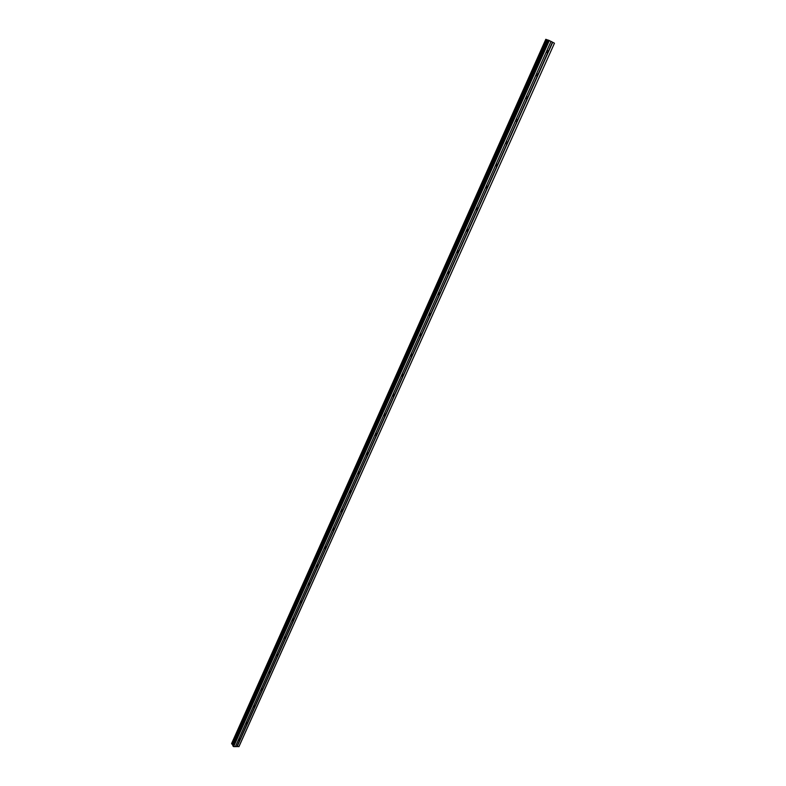 <?xml version="1.0" encoding="UTF-8"?>
<svg xmlns="http://www.w3.org/2000/svg" width="786" height="786" viewBox="0 0 786 786"><rect width="100%" height="100%" fill="white"/><g stroke="black" fill="none" stroke-linecap="round" stroke-linejoin="round"><path stroke-width="1.18" d="M547.862 39.988L232.735 745.433L547.862 39.998L551.006 41.393L546.653 51.129L547.341 50.314L548.353 52.004L547.429 52.741L546.388 51.807L546.653 51.129L238.463 739.724L239.956 738.879L240.211 739.764L238.59 740.392L238.463 739.724L235.378 746.631L239.023 746.484L554.444 43.25L238.865 746.7M245.93 723.041L247.669 722.53L247.256 723.454L246.067 723.729L245.93 723.041M253.465 706.211L255.204 705.71L254.792 706.643L253.613 706.928L253.465 706.211M261.07 689.224L262.809 688.733L262.386 689.676L261.237 689.961L261.07 689.224M268.733 672.089L270.482 671.608L270.06 672.561L268.92 672.845L268.733 672.089M276.476 654.797L278.224 654.335L276.682 655.583L276.476 654.797M284.286 637.338L286.035 636.896L284.503 638.153L284.286 637.338M292.176 619.732L293.532 618.867L293.915 619.299L292.412 620.567L292.176 619.732M300.124 601.948L301.47 601.084L301.873 601.536L300.38 602.813L300.124 601.948M308.161 584.008L309.478 583.143L309.9 583.605L308.426 584.892L308.161 584.008M316.257 565.9L317.554 565.036L318.006 565.517L316.552 566.814L316.257 565.9M324.441 547.626L325.709 546.751L326.19 547.253L324.756 548.559L324.441 547.626M332.694 529.175L333.942 528.3L334.443 528.821L333.038 530.137L332.694 529.175M341.036 510.556L342.254 509.682L342.784 510.212L341.389 511.539L341.036 510.556M349.446 491.751L350.644 490.877L351.195 491.427L349.829 492.763L349.446 491.751M357.944 472.769L359.114 471.895L359.693 472.465L358.347 473.811L357.944 472.769M366.522 453.61L367.661 452.736L368.261 453.964L366.944 454.681L366.522 453.61M375.177 434.265L376.298 433.391L376.916 434.648L375.62 435.356L375.177 434.265M383.922 414.733L385.012 413.849L385.661 415.136L384.383 415.853L383.922 414.733M392.745 395.004L393.815 394.13L394.484 395.437L393.236 396.154L392.745 395.004M401.666 375.089L402.697 374.215L403.395 375.541L402.167 376.268L401.666 375.089M410.665 354.977L411.677 354.103L412.395 355.459L411.196 356.176L410.469 355.498L411.088 354.417M419.753 334.669L420.746 333.795L421.483 335.17L420.304 335.897L419.753 334.669M428.93 314.154L429.893 313.29L430.659 314.685L429.51 315.412L428.93 314.154M438.205 293.433L439.138 292.569L439.934 293.993L438.794 294.721L438.205 293.433M447.568 272.516L448.482 271.651L449.297 273.096L448.187 273.823L447.568 272.516M457.03 251.382L457.914 250.518L458.759 251.982L457.658 252.719L457.03 251.382M466.589 230.033L467.444 229.178L468.309 230.662L467.238 231.398L466.589 230.033M476.237 208.467L477.073 207.612L477.957 209.125L476.906 209.862L476.237 208.467M485.984 186.675L486.809 185.83L487.703 187.373L486.672 188.1L485.984 186.675M486.347 186.036L485.807 187.127M495.838 164.667L496.634 163.822L497.558 165.384L496.546 166.121L495.838 164.667M496.172 164.038L495.632 165.178M505.791 142.423L506.567 141.588L507.501 143.18L506.508 143.907L505.545 143.052L505.791 142.423M516.127 119.403L505.565 143.003M515.852 119.953L516.598 119.128L517.561 120.739L516.579 121.476L515.596 120.602L515.852 119.953M526.011 97.258L526.738 96.432L527.711 98.063L526.758 98.8L525.755 97.906L526.011 97.258M526.256 96.747L525.755 97.936M536.278 74.316L536.985 73.491L537.978 75.161L537.035 75.888L536.023 74.975L536.278 74.316M536.504 73.855L536.023 75.043M546.85 50.726L546.398 51.905M402.167 376.268L401.489 375.737M551.006 41.393L554.395 43.171M231.595 743.566L546.211 39.438L231.782 743.998L233 744.833M547.813 40.096L546.211 39.438M232.735 745.433L233.629 746.602L235.378 746.631M547.007 39.772L232.42 744.352L546.968 39.762M545.798 39.3L231.782 743.998M547.803 52.534L538.007 74.405M552.705 42.287L237.117 746.671M552.45 42.179L548.382 51.247M546.388 51.807L536.592 73.697M537.437 75.682L527.74 97.326M536.023 74.975L526.325 96.649M527.18 98.584L517.581 120.003M525.755 97.906L516.156 119.354M517.021 121.25L507.53 142.453M506.97 143.681L497.577 164.667M505.545 143.052L496.153 164.058M497.027 165.885L487.723 186.646M495.602 165.286L486.298 186.076M487.182 187.854L477.976 208.418M485.758 187.284L476.542 207.858M476.493 208.31L476.08 208.86M477.436 209.607L468.328 229.954M476.011 209.056L466.894 229.424M466.864 229.817L466.452 230.367M467.798 231.143L458.769 251.284M466.363 230.612L457.334 250.783M457.334 251.107L456.912 251.648M458.248 252.453L449.317 272.398M456.813 251.952L447.873 271.917M447.902 272.182L447.48 272.732M448.796 273.557L439.954 293.306M447.352 273.076L438.509 292.844M438.559 293.05L438.136 293.591M439.433 294.455L430.679 313.997M437.999 293.993L429.235 313.555M429.313 313.712L428.891 314.253M430.168 315.137L421.502 334.492M428.724 314.695L420.058 334.07M420.156 334.168L419.734 334.708M420.991 335.622L412.404 354.781M419.547 335.2L410.96 354.388M411.913 355.901L403.405 374.873M410.469 355.498L401.96 374.5M402.108 374.48L401.695 375.02M402.913 375.983L394.493 394.769M401.469 375.61L393.049 394.415M393.216 394.346L392.813 394.877M394.002 395.869L385.671 414.477M392.558 395.515L384.216 414.143M384.413 414.016L384.01 414.546M385.179 415.558L376.926 433.99M383.735 415.224L375.472 433.675M376.445 435.071L368.27 453.325M374.991 434.756L366.816 453.021M367.789 454.387L359.693 472.465M366.944 454.681L366.345 454.092L358.239 472.19M359.222 473.516L351.195 491.427M358.347 473.811L357.768 473.231L349.741 491.171M350.733 492.478L342.784 510.212M349.279 492.213L341.33 509.976M342.323 511.244L334.443 528.821M341.389 511.539L340.869 510.979L332.989 528.595M333.991 529.843L326.19 547.253M332.537 529.617L324.736 547.046M325.738 548.264L318.006 565.517M324.756 548.559L324.294 548.019L316.552 565.331M317.554 566.519L309.9 583.605M316.1 566.333L308.446 583.438M309.458 584.607L301.873 601.536M308.004 584.43L300.419 601.378M301.431 602.518L293.915 619.299M299.977 602.361L292.461 619.152M293.483 620.272L286.035 636.896M292.028 620.134L284.581 636.768M285.603 637.859L278.224 654.335M284.149 637.741L276.77 654.227M277.792 655.288L270.482 671.608M276.338 655.18L269.028 671.519M270.06 672.561L262.809 688.733M268.596 672.472L261.355 688.654M262.386 689.676L255.204 705.71M260.932 689.597L253.75 705.641M254.792 706.643L247.669 722.53M253.338 706.575L246.215 722.481M247.256 723.454L240.202 739.194M245.802 723.405L238.748 739.164M239.799 740.117L236.91 746.553M238.335 740.078L235.456 746.523M548.785 40.273L233.196 746.376M549.316 40.499L233.629 746.602M551.035 41.432L546.968 50.52M457.639 252.699L456.872 252.227M448.177 273.823L447.401 273.312M359.418 472.013L359.163 472.583M350.92 490.985L350.674 491.525M342.509 509.77L342.274 510.291M334.168 528.389L333.942 528.89M420.284 335.877L419.577 335.347M359.349 471.973L359.104 472.524L359.349 471.973M350.861 490.945L350.615 491.456M467.218 231.389L466.432 230.927M359.448 472.032L359.212 472.632M350.949 491.004L350.723 491.574M342.539 509.8L342.313 510.34M334.197 528.408L333.971 528.919L334.197 528.408M325.944 546.85L325.738 547.351M546.349 39.487L231.89 744.057M547.39 39.939L232.735 744.519M547.636 40.037L232.911 744.676M547.989 40.017L232.764 745.639M547.429 52.741L546.594 52.456M537.035 75.888L536.199 75.574M526.758 98.8L525.922 98.466M516.579 121.476L515.744 121.113M506.508 143.907L505.673 143.524M496.546 166.121L495.711 165.708M486.672 188.1L485.846 187.667M476.896 209.852L476.09 209.4M438.794 294.721L438.038 294.19M429.51 315.412L428.763 314.872M411.196 356.176L410.489 355.616M393.236 396.154L392.568 395.574M384.383 415.853L383.735 415.273M375.62 435.356L375.001 434.776M349.829 492.763L349.279 492.193M333.038 530.137L332.547 529.587M316.552 566.814L316.119 566.284M308.426 584.892L308.014 584.381M300.38 602.813L299.987 602.302M292.412 620.567L292.038 620.066M359.34 471.964L359.094 472.514M334.217 528.428L333.991 528.939"/></g></svg>
